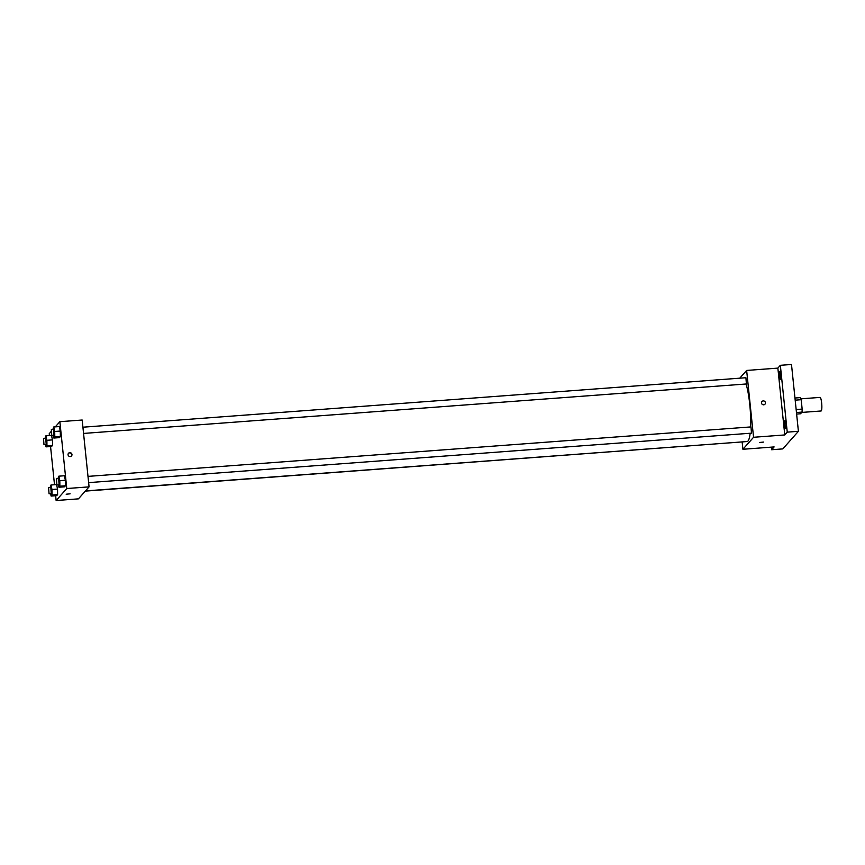 <?xml version="1.0" encoding="UTF-8"?>
<svg xmlns="http://www.w3.org/2000/svg" width="865" height="865" viewBox="0 0 865 865"><rect width="100%" height="100%" fill="white"/><g stroke="black" fill="none" stroke-linecap="round" stroke-linejoin="round"><path stroke-width="1.3" d="M801.714 412.432L821.09 410.983A6.812 1.168 -94.3 0 0 821.75 404.106A6.812 1.168 -94.3 0 0 820.085 397.403L800.958 398.83M795.184 400.16L801.185 399.706A8.791 1.503 -94.3 0 0 800.514 397.608L794.957 398.03M801.185 399.706L802.158 409.08A8.791 1.503 -94.3 0 1 802.017 412.097L800.525 413.773L796.622 414.065M796.46 412.508L802.017 412.097M796.146 409.534L802.158 409.08M739.77 378.178L746.646 370.436L777.862 368.112L780.349 365.311L791.497 364.479L798.406 431.311L782.782 448.903L771.634 449.735L771.364 447.14M780.349 365.311L787.247 432.143L798.406 431.311M787.247 432.143L784.771 434.944L753.556 437.279L742.905 449.27L774.121 446.935L771.634 449.735M763.579 442.069L759.632 442.48M780.511 379.335A3.979 0.681 85.7 0 1 780.403 379.4A3.979 0.681 85.7 0 1 779.452 375.81A3.979 0.681 85.7 0 1 779.7 371.528A3.979 0.681 85.7 0 1 779.808 371.463A3.979 0.681 85.7 0 1 780.76 375.053A3.979 0.681 85.7 0 1 780.511 379.335M785.593 428.532A3.979 0.681 85.7 0 1 785.485 428.586A3.979 0.681 85.7 0 1 784.533 425.007A3.979 0.681 85.7 0 1 784.782 420.725A3.979 0.681 85.7 0 1 784.89 420.66A3.979 0.681 85.7 0 1 785.842 424.25A3.979 0.681 85.7 0 1 785.593 428.532M777.862 368.112L784.771 434.944M85.484 490.92L747.144 441.539A31.778 5.45 -94.3 0 0 750.15 433.257M750.615 426.942A31.778 5.45 -94.3 0 0 746.052 383.995M746.646 370.436L753.556 437.279M742.905 449.27L742.159 442.101M83.559 433.43L746.387 383.974L745.922 377.724L82.91 427.202M85.3 491.115L743.803 441.788M88.641 482.627L751.469 433.16L751.004 426.91L87.992 476.388M761.989 401.544L761.989 401.544A1.99 1.925 -138.4 0 1 765.428 402.712A1.99 1.925 -138.4 0 1 762.195 404.301A1.99 1.925 -138.4 0 1 764.065 401.014A1.99 1.925 -138.4 0 1 764.963 404.182L764.963 404.182M55.284 426.867L59.869 421.688L82.175 420.022L89.073 486.865L78.434 498.856L56.139 500.521L55.641 495.721M59.869 421.688L66.778 488.53L89.073 486.865M66.778 488.53L56.139 500.521M70.119 493.818L66.172 494.229M52.841 429.44L53.749 426.975L59.328 426.564L60.301 431.062L60.355 436.587L59.436 437.625L60.355 436.587L60.301 431.062L54.722 431.473L54.787 437.009L53.857 438.047L53.349 435.69M50.084 487.46L50.992 484.995L56.571 484.584L57.544 489.071L57.609 494.607L56.679 495.645L57.609 494.607L57.544 489.071L51.976 489.493L52.03 495.029L51.111 496.067L50.592 493.71M49.424 435.549L49.229 433.689L50.992 431.689M54.506 484.735L50.559 446.535M57.923 478.637L58.831 476.172L64.41 475.75L65.383 480.248L65.437 485.784L64.518 486.822L65.437 485.784L65.383 480.248L59.815 480.659L59.869 486.195L58.95 487.233L58.431 484.876M45.002 438.274L45.91 435.809L51.489 435.387L52.462 439.885L52.527 445.421L51.597 446.459L52.527 445.421L52.462 439.885L46.894 440.296L46.948 445.832L46.029 446.87L45.51 444.513M71.968 454.46A1.99 1.925 -138.4 0 1 68.735 456.05A1.99 1.925 -138.4 0 1 70.606 452.763A1.99 1.925 -138.4 0 1 71.968 454.46M68.443 453.39A1.99 1.925 -138.4 0 1 71.406 456.028M45.91 435.809L46.894 440.296M43.974 444.632L46.202 444.459L45.737 438.22L43.51 438.382L43.974 444.632L43.51 438.382M46.948 445.832L52.527 445.421M46.029 446.87L51.597 446.459M51.489 435.387L52.462 439.885M53.749 426.975L54.722 431.473M51.814 435.798L54.041 435.636L53.576 429.386L51.338 429.559L51.814 435.798L51.338 429.559M54.787 437.009L60.355 436.587M53.857 438.047L59.436 437.625M59.328 426.564L60.301 431.062M50.992 484.995L51.976 489.493M49.056 493.818L51.284 493.656L50.819 487.406L48.591 487.579L49.056 493.818L48.591 487.579M52.03 495.029L57.609 494.607M51.111 496.067L56.679 495.645M56.571 484.584L57.544 489.071M58.831 476.172L59.815 480.659M56.895 484.995L59.123 484.822L58.658 478.583L56.43 478.745L56.895 484.995L56.43 478.745M59.869 486.195L65.437 485.784M58.95 487.233L64.518 486.822M64.41 475.75L65.383 480.248"/></g></svg>
